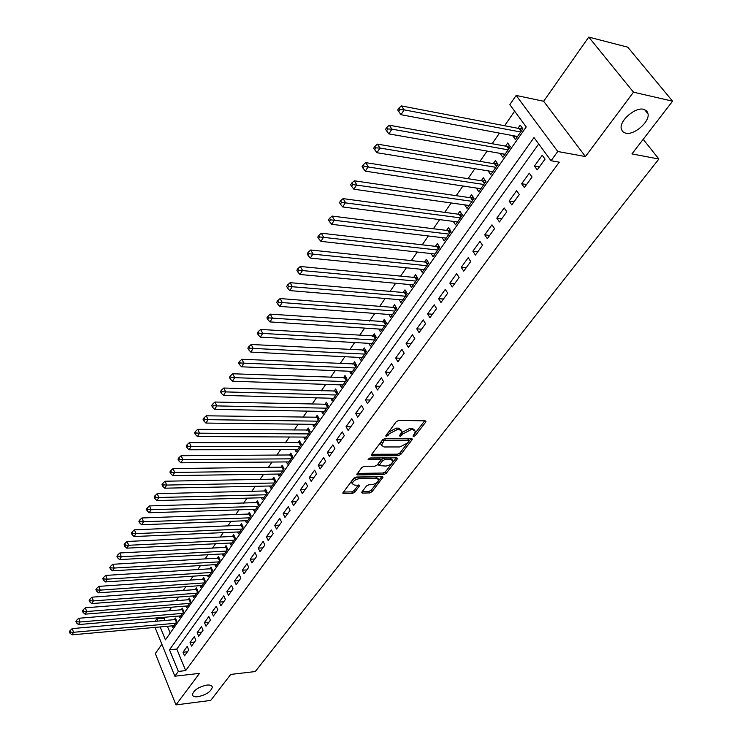 <?xml version="1.0" encoding="UTF-8"?>
<svg xmlns="http://www.w3.org/2000/svg" width="742" height="742" viewBox="0 0 742 742"><rect width="100%" height="100%" fill="white"/><g stroke="black" fill="none" stroke-linecap="round" stroke-linejoin="round"><path stroke-width="1.11" d="M413.591 436.5L415.279 435.628L425.676 422.142L425.973 421.363L425.212 420.844L398.695 420.454L396.219 421.734L385.71 435.971L386.276 436.342L387.992 435.461L389.318 433.699L397.174 429.637L399.391 429.655L401.932 431.362L399.678 435.526L400.031 436.426L403.073 433.801L410.864 429.766L413.053 429.785L415.529 431.445L413.044 436.138L413.591 436.5M414.175 434.413L424.674 420.835M386.703 434.385L388.474 432.196L389.318 433.699M400.541 434.404L402.229 432.308L403.073 433.801M206.814 685.089C198.578 686.962 193.773 690.134 192.401 694.623C192.679 696.376 194.543 697.081 197.993 696.719C206.193 694.827 210.969 691.655 212.323 687.194C212.064 685.46 210.227 684.755 206.814 685.089M643.759 109.297C635.44 106.894 619.672 120.343 621.175 128.468L622.538 131.575L625.636 133.189C633.974 135.415 649.519 122.18 648.091 113.971L646.764 110.929L643.759 109.297M361.92 491.955L361.669 492.614L362.467 493.096L369.711 492.911L372.039 491.705L383.048 477.087L382.269 476.605L356.067 477.041L353.684 478.284L342.785 493.087L343.611 493.578L352.543 493.347L354.889 492.132L359.694 485.481L354.463 485.082L352.274 483.747C352.988 481.048 355.335 479.351 359.323 478.655L376.556 478.349L378.661 479.647C377.947 482.319 375.619 484.007 371.677 484.712L368.83 484.776L366.483 485.991L361.92 491.955M538.729 143.976L176.791 649.064L185.676 670.601L178.349 671.427L174.862 676.212L155.013 627.398M672.586 101.181L633.482 92.194L588.758 37.1L627.741 47.163L672.586 101.181L631.943 153.909L658.868 159.02L255.267 671.547L230.753 674.422L210.728 700.402L175.975 704.9L199.505 673.374L174.862 676.212M588.758 37.1L543.645 101.264L585.429 156.553L633.482 92.194M585.429 156.553L557.761 151.507L551.037 160.726L534.017 137.558L169.501 649.807L178.349 671.427M185.676 670.601L559.264 162.173L551.037 160.726M398.398 455.662L400.782 454.429L412.06 439.802L412.348 439.051L411.578 438.541L385.163 438.42L382.714 439.691L371.529 454.558L371.26 455.273L372.076 455.801L398.398 455.662L397.573 454.178L399.957 452.945L411.049 438.541M397.239 459.02L386.239 473.294L383.874 474.509L357.672 474.917L356.846 474.416L361.744 467.553L364.155 466.31L374.895 466.189L377.288 464.956L380.683 460.142L379.885 459.632L368.681 459.715L368.106 459.344L369.989 457.981L396.747 457.805L397.517 458.296L397.239 459.02L396.571 457.805M161.867 644.269L155.328 653.572L175.975 704.9M172.088 625.868L172.728 627.407L176.856 621.546L175.39 618.04L174.185 619.755M178.961 616.036L179.62 617.604L183.803 611.649L182.309 608.134L181.094 609.878M185.927 606.056L186.604 607.661L190.842 601.623L189.34 598.098L188.106 599.861M192.994 595.937L193.69 597.57L197.993 591.439L196.463 587.905L195.211 589.704M200.155 585.661L200.887 587.33L205.246 581.116L203.698 577.573L202.427 579.391M207.426 575.245L208.177 576.942L212.611 570.635L211.034 567.083L209.745 568.928M214.809 564.671L215.579 566.406L220.077 560.006L218.473 556.444L217.165 558.318M222.294 553.931L223.092 555.702L227.655 549.21L226.032 545.639L224.705 547.54M229.89 543.042L230.725 544.851L235.353 538.256L233.702 534.676L232.348 536.605M237.607 531.977L238.46 533.823L243.163 527.135L241.493 523.546L240.12 525.503M245.435 520.754L246.316 522.637L251.093 515.838L249.395 512.249L248.004 514.234M253.384 509.346L254.302 511.275L259.143 504.374L257.418 500.776L256.009 502.798M261.453 497.771L262.399 499.746L267.324 492.734L265.571 489.126L264.133 491.176M269.643 486.01L270.626 488.023L275.625 480.909L273.844 477.292L272.388 479.369M277.962 474.064L278.992 476.132L284.065 468.898L282.257 465.271L280.773 467.386M286.412 461.932L287.479 464.038L292.636 456.701L290.799 453.065L289.287 455.208M295.001 449.596L296.104 451.757L301.345 444.3L299.471 440.655L297.941 442.844M303.719 437.066L304.869 439.283L310.193 431.705L308.292 428.051L306.734 430.277M312.577 424.331L313.773 426.604L319.181 418.896L317.251 415.242L315.675 417.505M321.583 411.393L322.816 413.721L328.326 405.893L326.359 402.229L324.755 404.52M330.728 398.231L332.017 400.624L337.61 392.657L335.616 388.993L333.983 391.322M340.031 384.857L341.376 387.305L347.061 379.218L345.03 375.535L343.37 377.91M349.482 371.25L350.883 373.773L356.661 365.537L354.593 361.855L352.914 364.266M359.091 357.421L360.547 360.009L366.427 351.634L364.331 347.952L362.615 350.4M368.857 343.342L370.379 346.004L376.361 337.489L374.228 333.798L372.484 336.293M378.791 329.031L380.386 331.767L386.471 323.104L384.291 319.403L382.52 321.945M388.891 314.46L390.561 317.279L396.747 308.468L394.531 304.767L392.731 307.346M399.168 299.638L400.912 302.541L407.21 293.572L404.956 289.862L403.119 292.496M409.612 284.548L411.448 287.534L417.857 278.408L415.566 274.707L413.693 277.378M420.25 269.188L422.17 272.268L428.7 262.983L426.362 259.273L424.452 261.991M431.065 253.551L433.087 256.732L439.728 247.272L437.353 243.562L435.415 246.335M442.074 237.616L444.198 240.909L450.96 231.281L448.539 227.571L446.563 230.391M453.279 221.394L455.514 224.798L462.405 214.995L459.929 211.275L457.925 214.15M464.678 204.866L467.033 208.391L474.055 198.402L471.541 194.692L469.491 197.613M476.281 188.032L478.776 191.686L485.927 181.502L483.357 177.792L481.27 180.77M488.19 170.883L492.809 171.699M488.153 170.938L490.731 174.658L498.012 164.288L495.406 160.569L493.282 163.611M500.405 153.418L504.95 154.41M500.284 153.594L502.918 157.304L510.338 146.74L507.676 143.03L505.515 146.118M537.217 169.89L545.045 159.113L542.235 155.273L534.444 166.05L537.217 169.89M524.381 187.578L532.051 177.013L529.296 173.174L521.654 183.738L524.381 187.578M511.785 204.931L519.317 194.562L516.608 190.722L509.114 201.091L511.785 204.931M499.431 221.96L506.814 211.785L504.161 207.945L496.806 218.12L499.431 221.96M487.308 238.664L494.552 228.675L491.955 224.835L484.73 234.824L487.308 238.664M475.409 255.053L482.523 245.259L479.963 241.419L472.886 251.223L475.409 255.053M463.722 271.145L470.706 261.527L468.202 257.697L461.246 267.315L463.722 271.145M452.258 286.95L459.113 277.499L456.655 273.668L449.828 283.119L452.258 286.95M440.989 302.458L447.723 293.183L445.311 289.361L438.605 298.636L440.989 302.458M429.933 317.697L436.546 308.589L434.181 304.767L427.587 313.875L429.933 317.697M419.072 332.666L425.565 323.716L423.237 319.895L416.772 328.845L419.072 332.666M408.397 347.367L414.778 338.575L412.496 334.763L406.134 343.555L408.397 347.367M397.907 361.818L404.177 353.173L401.932 349.371L395.69 358.006L397.907 361.818M387.602 376.008L393.77 367.522L391.563 363.719L385.423 372.215L387.602 376.008M377.474 389.967L383.531 381.62L381.369 377.826L375.331 386.174L377.474 389.967M367.522 403.685L373.476 395.486L371.343 391.693L365.407 399.901L367.522 403.685M357.727 417.171L363.58 409.111L361.493 405.317L355.659 413.387L357.727 417.171M348.1 430.434L353.86 422.504L351.801 418.72L346.069 426.659L348.1 430.434M338.64 443.475L344.297 435.675L342.275 431.9L336.636 439.709L338.64 443.475M329.327 456.302L334.892 448.632L332.908 444.866L327.352 452.546L329.327 456.302M320.164 468.916L325.645 461.376L323.688 457.619L318.225 465.169L320.164 468.916M311.158 481.335L316.546 473.906L314.617 470.159L309.247 477.588L311.158 481.335M302.291 493.551L307.587 486.242L305.695 482.504L300.408 489.813L302.291 493.551M293.563 505.571L298.776 498.383L296.921 494.654L291.717 501.842L293.563 505.571M284.974 517.406L290.113 510.329L288.276 506.61L283.156 513.687L284.974 517.406M276.516 529.055L281.57 522.08L279.771 518.37L274.735 525.345L276.516 529.055M268.196 540.519L273.177 533.656L271.396 529.955L266.434 536.818L268.196 540.519M259.997 551.807L264.903 545.055L263.16 541.354L258.272 548.115L259.997 551.807M251.928 562.918L256.76 556.277L255.035 552.586L250.23 559.245L251.928 562.918M243.988 573.872L248.737 567.324L247.049 563.642L242.309 570.199L243.988 573.872M236.16 584.65L240.844 578.203L239.174 574.54L234.509 580.995L236.16 584.65M228.453 595.279L233.062 588.916L231.421 585.262L226.82 591.624L228.453 595.279M220.856 605.741L225.392 599.48L223.778 595.835L219.252 602.096L220.856 605.741M213.371 616.046L217.842 609.878L216.256 606.242L211.795 612.419L213.371 616.046M205.998 626.211L210.403 620.126L208.836 616.5L204.44 622.584L205.998 626.211M198.726 636.219L203.076 630.227L201.527 626.61L197.196 632.611L198.726 636.219M191.566 646.087L195.851 640.179L194.33 636.58L190.054 642.489L191.566 646.087M187.225 646.403L183.014 652.227L184.508 655.817L188.728 649.992L187.225 646.403M514.651 111.189L504.597 125.732M499.477 133.124L492.15 143.716M487.058 151.09L479.953 161.366M474.88 168.703L467.979 178.683M462.925 186.001L456.228 195.675M451.192 202.965L444.69 212.36M439.672 219.623L433.365 228.74M428.366 235.965L422.244 244.814M417.264 252.02L411.328 260.609M406.366 267.788L400.606 276.117M395.662 283.268L390.069 291.356M385.144 298.479L379.718 306.325M374.812 313.421L369.544 321.045M364.656 328.103L359.545 335.505M354.676 342.535L349.714 349.714M344.872 356.716L340.049 363.691M335.226 370.666L330.552 377.428M325.747 384.375L321.212 390.941M316.426 397.86L312.02 404.232M307.253 411.124L302.977 417.301M298.238 424.164L294.092 430.165M289.361 436.992L285.336 442.816M280.634 449.624L276.729 455.273M272.045 462.043L268.252 467.525M263.586 474.277L259.913 479.592M255.267 486.307L251.705 491.464M247.077 498.151L243.617 503.159M239.007 509.819L235.659 514.67M231.068 521.301L227.813 526.013M223.249 532.617L220.096 537.18M215.542 543.756L212.49 548.171M207.964 554.719L204.996 559.014M200.488 565.534L197.613 569.689M193.124 576.182L190.342 580.207M185.871 586.672L183.172 590.576M178.72 597.013L176.104 600.788M171.671 607.197L169.139 610.861M164.733 617.242L164.065 618.207L165.03 620.553M167.395 626.294L170.196 633.084M512.852 135.628L515.338 139.626L522.897 128.858L520.188 125.148L517.981 128.301M658.868 159.02L643.193 139.31M155.05 621.416L156.831 618.819L157.786 621.175M164.065 618.207L156.831 618.819M160.151 626.944L165.429 639.854L526.226 126.947L509.837 104.641L516.154 95.44L557.761 151.507M543.645 101.264L516.154 95.44M176.791 649.064L169.501 649.807M512.648 135.916L517.332 136.788M534.444 166.05L539.397 166.904M521.654 183.738L526.597 184.526M509.114 201.091L514.048 201.815M496.806 218.12L501.731 218.788M484.73 234.824L489.646 235.437M472.886 251.223L477.783 251.779M461.246 267.315L466.134 267.825M449.828 283.119L454.698 283.574M438.605 298.636L443.475 299.045M427.587 313.875L432.438 314.246M416.772 328.845L421.604 329.17M406.134 343.555L410.957 343.834M395.69 358.006L400.504 358.247M385.423 372.215L390.218 372.41M375.331 386.174L380.117 386.332M365.407 399.901L370.175 400.021M355.659 413.387L360.408 413.48M346.069 426.659L350.808 426.706M336.636 439.709L341.357 439.728M327.352 452.546L332.064 452.527M318.225 465.169L322.918 465.123M309.247 477.588L313.931 477.514M300.408 489.813L305.073 489.711M291.717 501.842L296.364 501.713M283.156 513.687L287.794 513.52M274.735 525.345L279.344 525.151M266.434 536.818L271.034 536.596M258.272 548.115L262.853 547.874M250.23 559.245L254.794 558.976M242.309 570.199L246.863 569.912M234.509 580.995L239.045 580.68M226.82 591.624L231.346 591.291M219.252 602.096L223.759 601.743M211.795 612.419L216.284 612.039M204.44 622.584L208.91 622.186M197.196 632.611L201.657 632.193M190.054 642.489L194.497 642.053M183.014 652.227L187.438 651.764M414.852 430.267L412.2 428.301L413.053 429.785M402.229 432.308L410.011 428.273L412.2 428.301M401.255 430.165L398.547 428.162L399.391 429.655M388.474 432.196L396.33 428.134L398.547 428.162M371.723 454.299L397.573 454.178M408.981 441.165L408.638 440.284L385.46 440.21L383.744 441.091L381.471 445.274L384.059 446.972L399.882 446.962L407.581 442.974L408.981 441.165M409.037 440.396L407.794 438.8L408.638 440.284M381.295 444.95L380.646 443.772L381.527 441.425L382.909 439.589L384.625 438.707L407.794 438.8M396.219 457.805L385.432 471.819L386.239 473.294M357.338 473.424L383.076 473.034L385.432 471.819M380.498 459.79L379.069 458.139L369.117 458.204M385.914 466.069C389.912 465.373 392.277 463.639 393.01 460.875L390.913 459.548L384.848 459.595L382.455 460.838L379.06 465.633L385.914 466.069M392.499 459.966L390.097 458.064L390.913 459.548M378.439 464.492L378.522 463.444L381.638 459.344L384.031 458.111L390.097 458.064M378.197 478.776L375.758 476.874L376.556 478.349M351.949 483.135L351.485 482.254C352.2 479.555 354.546 477.857 358.525 477.171L375.758 476.874M343.305 492.076L351.764 491.863L354.11 490.647L358.405 484.999M362.189 491.603L368.922 491.436L371.25 490.23L381.74 476.614M522.331 128.078L519.279 128.552L401.478 105.93L404.112 109.853L401.032 114.713L517.536 136.5M520.689 132.011L404.112 109.853L399.966 109.668L398.918 108.1L397.693 110.048L398.742 111.615L399.966 109.668M401.032 114.713L398.742 111.615M398.918 108.1L401.478 105.93M509.735 145.896L506.814 146.359L389.327 125.222L391.906 129.145L388.891 133.903L505.07 154.234M508.168 149.838L391.906 129.145L387.806 128.969L386.777 127.392L385.58 129.303L386.601 130.87L387.806 128.969M388.891 133.903L386.601 130.87M386.777 127.392L389.327 125.222M497.381 163.379L494.571 163.824L377.418 144.124L379.941 148.048L376.992 152.713L492.846 171.643M495.879 167.321L379.941 148.048L375.888 147.871L374.877 146.295L373.708 148.168L374.71 149.736L375.888 147.871M376.992 152.713L374.71 149.736M374.877 146.295L377.418 144.124M485.249 180.538L482.569 180.974L365.75 162.646L368.227 166.579L365.333 171.152L480.853 188.728M483.83 184.489L364.211 166.394L363.218 164.826L362.068 166.653L363.051 168.23L364.211 166.394M365.333 171.152L363.051 168.23M363.218 164.826L365.75 162.646M473.359 197.372L470.78 197.799L354.305 180.807L356.735 184.739L353.897 189.219L469.074 205.488M471.995 201.332L352.756 184.563L351.791 182.986L350.66 184.786L351.625 186.353L352.756 184.563M353.897 189.219L351.625 186.353M351.791 182.986L354.305 180.807M461.682 213.909L459.205 214.327L343.092 198.615L345.466 202.538L342.683 206.944L457.517 221.951M460.383 217.86L341.533 202.362L340.587 200.794L339.474 202.557L340.42 204.124L341.533 202.362M342.683 206.944L340.42 204.124M340.587 200.794L343.092 198.615M450.218 230.141L447.853 230.549L332.091 216.08L334.419 220.003L331.693 224.316L446.165 238.117M448.984 234.101L330.524 219.827L329.596 218.25L328.511 219.984L329.439 221.552L330.524 219.827M331.693 224.316L329.439 221.552M329.596 218.25L332.091 216.08M438.967 246.084L436.695 246.483L321.295 233.201L323.586 237.134L320.906 241.363L435.016 253.987M437.78 250.045L319.728 236.958L318.819 235.381L317.752 237.078L318.661 238.646L319.728 236.958M320.906 241.363L318.661 238.646M318.819 235.381L321.295 233.201M427.911 261.74L425.732 262.13L310.712 250.008L312.957 253.931L310.332 258.086L424.062 269.569M426.789 265.701L309.136 253.755L308.236 252.187L307.197 253.847L308.088 255.415L309.136 253.755M310.332 258.086L308.088 255.415M308.236 252.187L310.712 250.008M417.06 277.118L414.963 277.499L300.325 266.489L302.523 270.413L299.953 274.484L413.313 284.882M415.984 281.079L298.748 270.236L297.867 268.669L296.837 270.301L297.718 271.869L298.748 270.236M299.953 274.484L297.718 271.869M297.867 268.669L300.325 266.489M406.403 292.237L404.39 292.598L290.131 282.674L292.292 286.598L289.76 290.595L402.739 299.935M405.364 296.197L288.545 286.421L287.683 284.854L286.672 286.449L287.534 288.017L288.545 286.421M289.76 290.595L287.534 288.017M287.683 284.854L290.131 282.674M395.922 307.086L393.993 307.448L280.124 298.553L282.248 302.476L279.762 306.4L392.36 314.719M394.939 311.046L278.538 302.3L277.684 300.733L276.701 302.3L277.545 303.868L278.538 302.3M279.762 306.4L277.545 303.868M277.684 300.733L280.124 298.553M385.636 321.685L270.301 314.154L272.379 318.058L269.949 321.917L382.149 329.244M384.69 325.636L268.706 317.882L267.881 316.324L266.907 317.864L267.732 319.431L268.706 317.882M269.949 321.917L267.732 319.431M267.881 316.324L270.301 314.154M375.517 336.033L260.655 329.457L262.696 333.362L260.303 337.146L372.122 343.527M374.608 339.984L259.06 333.195L258.244 331.628L257.288 333.139L258.105 334.707L259.06 333.195M260.303 337.146L258.105 334.707M258.244 331.628L260.655 329.457M365.574 350.141L251.186 344.492L253.189 348.397L250.842 352.107L362.254 357.57M364.712 354.082L249.581 348.221L248.783 346.662L247.847 348.146L248.644 349.714L249.581 348.221M250.842 352.107L248.644 349.714M248.783 346.662L251.186 344.492M355.798 364.007L241.883 359.267L243.849 363.153L241.54 366.808L352.561 371.38M354.973 367.949L240.278 362.986L239.49 361.428L238.572 362.884L239.351 364.443L240.278 362.986M241.54 366.808L239.351 364.443M239.49 361.428L241.883 359.267M346.189 377.65L232.747 373.773L234.676 377.659L232.413 381.24L343.027 384.959M345.392 381.583L234.676 377.659L231.133 377.483L230.363 375.934L229.454 377.363L230.224 378.921L231.133 377.483M232.413 381.24L230.224 378.921M230.363 375.934L232.747 373.773M336.738 391.062L223.769 388.029L225.661 391.906L223.435 395.43L333.65 398.306M335.978 394.994L225.661 391.906L222.155 391.739L221.394 390.181L220.504 391.59L221.264 393.149L222.155 391.739M223.435 395.43L221.264 393.149M221.394 390.181L223.769 388.029M327.445 404.26L214.939 402.034L216.803 405.911L214.614 409.371L324.421 411.448M326.712 408.183L216.803 405.911L213.325 405.735L212.583 404.186L211.702 405.568L212.453 407.126L213.325 405.735M214.614 409.371L212.453 407.126M212.583 404.186L214.939 402.034M318.309 417.236L206.267 415.798L208.103 419.666L205.951 423.07L315.341 424.368M317.595 421.159L208.103 419.666L204.653 419.499L203.92 417.95L203.058 419.313L203.79 420.862L204.653 419.499M205.951 423.07L203.79 420.862M203.92 417.95L206.267 415.798M309.312 430.017L197.743 429.33L199.542 433.189L197.428 436.537L306.409 437.084M308.635 433.922L199.542 433.189L196.12 433.022L195.406 431.473L194.562 432.818L195.276 434.358L196.12 433.022M197.428 436.537L195.276 434.358M195.406 431.473L197.743 429.33M300.464 442.584L189.358 442.631L191.13 446.489L189.052 449.773L297.625 449.596M299.805 446.48L191.13 446.489L187.735 446.322L187.03 444.773L186.205 446.09L186.91 447.639L187.735 446.322M189.052 449.773L186.91 447.639M187.03 444.773L189.358 442.631M291.754 454.957L181.122 455.718L182.857 459.558L180.816 462.795L288.972 461.904M291.124 458.844L182.857 459.558L179.499 459.391L178.803 457.851L177.987 459.15L178.683 460.689L179.499 459.391M180.816 462.795L178.683 460.689M178.803 457.851L181.122 455.718M283.184 467.126L173.016 468.582L174.722 472.413L172.719 475.594L280.467 474.027M282.581 471.012L174.722 472.413L171.393 472.246L170.706 470.716L169.909 471.986L170.586 473.526L171.393 472.246M172.719 475.594L170.586 473.526M170.706 470.716L173.016 468.582M274.744 479.119L165.049 481.233L166.727 485.064L164.752 488.19L272.082 485.954M274.169 482.996L166.727 485.064L163.425 484.897L162.748 483.357L161.96 484.619L162.628 486.149L163.425 484.897M164.752 488.19L162.628 486.149M162.748 483.357L165.049 481.233M266.443 490.916L157.202 493.68L158.862 497.502L156.914 500.572L263.837 497.706M265.886 494.784L158.862 497.502L155.579 497.335L154.92 495.804L154.141 497.038L154.8 498.559L155.579 497.335M156.914 500.572L154.8 498.559M154.92 495.804L157.202 493.68M258.262 502.538L149.494 505.923L151.118 509.735L149.207 512.759L255.712 509.272M257.724 506.396L151.118 509.735L147.862 509.568L147.213 508.038L146.452 509.253L147.101 510.784L147.862 509.568M149.207 512.759L147.101 510.784M147.213 508.038L149.494 505.923M250.212 513.983L141.898 517.972L143.503 521.774L141.62 524.752L247.707 520.661M249.692 517.833L143.503 521.774L140.275 521.607L139.635 520.086L138.884 521.274L139.524 522.795L140.275 521.607M141.62 524.752L139.524 522.795M139.635 520.086L141.898 517.972M242.282 525.253L134.432 529.825L136.009 533.619L134.154 536.549L239.833 531.884M241.79 529.092L136.009 533.619L132.809 533.452L132.178 531.931L131.445 533.108L132.067 534.63L132.809 533.452M134.154 536.549L132.067 534.63M132.178 531.931L134.432 529.825M234.472 536.355L127.086 541.493L128.635 545.277L126.808 548.162L232.07 542.931M233.999 540.185L128.635 545.277L125.463 545.11L124.841 543.598L124.109 544.758L124.73 546.27L125.463 545.11M126.808 548.162L124.73 546.27M124.841 543.598L127.086 541.493M226.783 547.29L119.842 552.976L121.373 556.75L119.573 559.589L224.418 553.82M226.319 551.111L121.373 556.75L118.228 556.583L117.616 555.081L116.902 556.212L117.505 557.724L118.228 556.583M119.573 559.589L117.505 557.724M117.616 555.081L119.842 552.976M219.205 558.067L112.728 564.282L114.222 568.047L112.459 570.839L216.887 564.541M218.76 561.88L114.222 568.047L111.105 567.88L110.502 566.378L109.797 567.5L110.4 569.003L111.105 567.88M112.459 570.839L110.4 569.003M110.502 566.378L112.728 564.282M211.739 568.687L105.707 575.421L107.191 579.168L105.447 581.923L209.467 575.106M211.312 572.481L107.191 579.168L104.093 579.001L103.5 577.508L102.804 578.612L103.398 580.105L104.093 579.001M105.447 581.923L103.398 580.105M103.5 577.508L105.707 575.421M204.384 579.15L98.807 586.375L100.263 590.122L98.547 592.83L202.149 585.521M203.967 582.934L100.263 590.122L97.183 589.955L96.608 588.462L95.922 589.547L96.506 591.04L97.183 589.955M98.547 592.83L96.506 591.04M96.608 588.462L98.807 586.375M197.131 589.454L92.008 597.171L93.436 600.899L91.748 603.571L194.942 595.789M196.732 593.238L93.436 600.899L90.385 600.742L89.819 599.248L89.142 600.315L89.717 601.808L90.385 600.742M91.748 603.571L89.717 601.808M89.819 599.248L92.008 597.171M189.989 599.619L85.311 607.8L86.721 611.519L85.052 614.153L187.837 605.899M189.609 603.385L86.721 611.519L83.688 611.362L83.132 609.878L82.464 610.926L83.03 612.419L83.688 611.362M85.052 614.153L83.03 612.419M83.132 609.878L85.311 607.8M182.949 609.636L78.708 618.272L80.099 621.981L78.457 624.578L180.835 615.879M182.578 613.393L80.099 621.981L77.094 621.824L76.547 620.34L75.888 621.379L76.445 622.863L77.094 621.824M78.457 624.578L76.445 622.863M76.547 620.34L78.708 618.272M176.002 619.514L72.215 628.595L73.579 632.286L71.965 634.846L173.925 625.701M175.65 623.261L73.579 632.286L70.601 632.128L70.054 630.654L69.414 631.674L69.952 633.149L70.601 632.128M71.965 634.846L69.952 633.149M70.054 630.654L72.215 628.595M414.435 434.144L415.279 435.628M387.148 433.959L387.992 435.461M400.893 434.051L401.737 435.545M410.011 428.273L410.864 429.766M396.33 428.134L397.174 429.637M424.916 420.835L425.676 422.142M371.454 454.661L372.076 455.801M411.346 438.541L412.06 439.802M399.957 452.945L400.782 454.429M384.625 438.707L385.46 440.21M382.909 439.589L383.744 441.091M381.527 441.425L382.362 442.928M383.076 473.034L383.874 474.509M357.06 473.786L357.672 474.917M379.069 458.139L379.885 459.632M368.245 458.918L368.681 459.715M384.031 458.111L384.848 459.595M381.638 459.344L382.455 460.838M378.522 463.444L379.329 464.937M358.525 477.171L359.323 478.655M358.831 484.99L359.443 486.149M354.11 490.647L354.889 492.132M351.764 491.863L352.543 493.347M343.027 492.447L343.611 493.578M382.149 476.605L382.779 477.774M371.25 490.23L372.039 491.705M368.922 491.436L369.711 492.911M361.883 492.002L362.467 493.096M519.975 128.533L521.58 130.731M519.279 128.552L521.236 131.232M507.5 146.341L509.077 148.539M506.814 146.359L508.724 149.04M495.266 163.806L496.806 166.004M494.571 163.824L496.454 166.505M483.255 180.946L484.767 183.144M482.569 180.974L484.415 183.654M471.467 197.771L472.951 199.969M470.78 197.799L472.589 200.488M459.892 214.29L461.348 216.488M459.205 214.327L460.986 217.007M448.53 230.502L449.958 232.7M447.853 230.549L449.596 233.229M437.372 246.437L438.772 248.635M436.695 246.483L438.401 249.154M426.409 262.074L427.791 264.273M425.732 262.13L427.42 264.801M415.641 277.443L416.995 279.641M414.963 277.499L416.624 280.17M405.058 292.543L406.393 294.741M404.39 292.598L406.013 295.279M394.661 307.383L395.968 309.572M393.993 307.448L395.588 310.119M384.439 321.963L385.729 324.152M383.781 322.028L385.348 324.699M374.395 336.302L375.665 338.491M373.736 336.367L375.276 339.029M364.526 350.4L365.769 352.58M363.868 350.465L365.379 353.127M354.815 364.257L356.039 366.437M354.157 364.322L355.65 366.984M345.262 377.882L346.468 380.052M344.613 377.956L346.078 380.609M335.876 391.284L337.053 393.455M335.226 391.359L336.664 394.011M326.638 404.464L327.797 406.635M325.988 404.548L327.407 407.191M317.548 417.44L318.689 419.601M316.908 417.523L318.299 420.157M308.607 430.193L309.729 432.354M307.967 430.286L309.34 432.92M299.805 442.751L300.909 444.912M299.174 442.844L300.519 445.469M291.142 455.115L292.237 457.267M290.512 455.208L291.838 457.833M282.619 467.284L283.694 469.426M281.988 467.377L283.296 469.992M274.234 479.258L275.282 481.4M273.603 479.351L274.892 481.966M265.97 491.046L267.009 493.189M265.348 491.148L266.61 493.755M257.836 502.659L258.856 504.792M257.214 502.761L258.457 505.358M249.822 514.095L250.824 516.219M249.201 514.197L250.425 516.784M241.929 525.355L242.922 527.479M241.317 525.457L242.523 528.044M234.157 536.447L235.131 538.562M233.544 536.549L234.732 539.137M226.505 547.373L227.46 549.488M225.893 547.475L227.061 550.054M218.955 558.142L219.901 560.247M218.352 558.244L219.502 560.822M211.526 568.743L212.453 570.848M210.923 568.854L212.054 571.423M204.198 579.205L205.117 581.301M203.596 579.317L204.718 581.867M196.982 589.5L197.882 591.597M196.38 589.621L197.483 592.172M189.869 599.657L190.759 601.743M189.266 599.777L190.36 602.318M182.847 609.664L183.728 611.751M182.254 609.785L183.33 612.326M175.937 619.542L176.8 621.611M175.344 619.653L176.401 622.186M644.446 109.482L648.091 113.971M211.85 686.062L212.323 687.194M380.646 443.772L381.471 445.274M378.253 464.149L379.06 465.633M351.485 482.254L352.274 483.747"/></g></svg>
